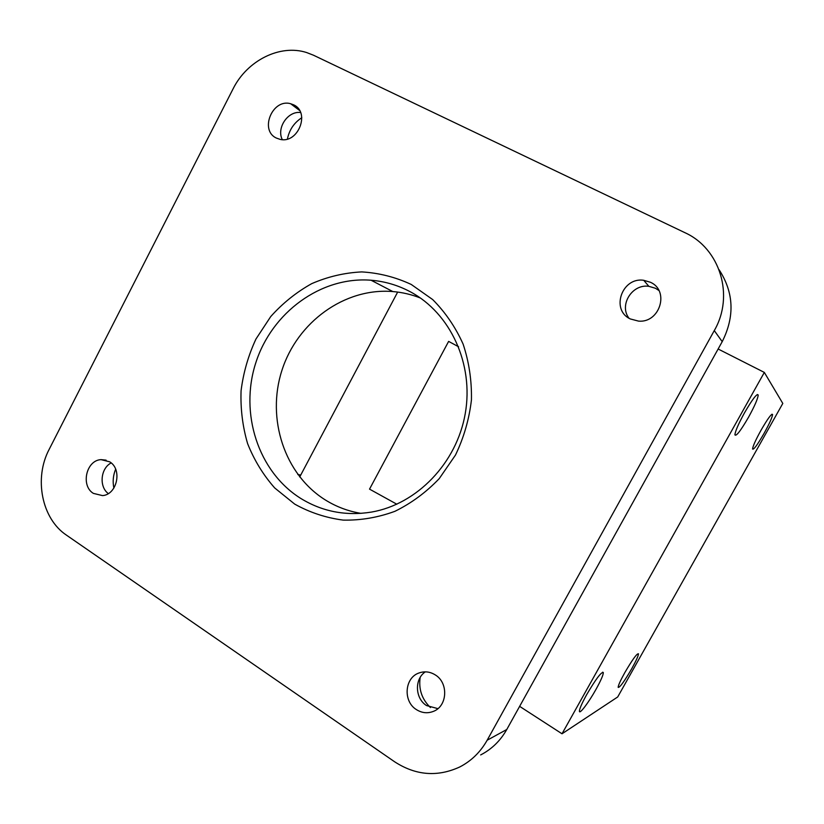<?xml version="1.0" encoding="UTF-8"?>
<svg xmlns="http://www.w3.org/2000/svg" width="824" height="824" viewBox="0 0 824 824"><rect width="100%" height="100%" fill="white"/><g stroke="black" fill="none" stroke-linecap="round" stroke-linejoin="round"><path stroke-width="1.24" d="M761.046 430.2C767.793 418.551 771.635 413.329 772.572 414.513C772.243 417.418 769.41 423.711 764.075 433.373C757.421 444.878 753.589 450.089 752.569 449.029C752.837 446.248 755.659 439.975 761.046 430.2M744.505 412.824C752.456 399.125 757.029 393.192 758.204 395.005C757.874 398.672 754.671 406.036 748.594 417.119C740.776 430.612 736.213 436.545 734.926 434.897C735.163 431.416 738.356 424.051 744.505 412.824M624.798 672.641C632.43 659.571 636.993 653.288 638.476 653.793C638.404 655.77 636.179 660.704 631.812 668.583C624.304 681.469 619.751 687.741 618.165 687.391C618.185 685.496 620.4 680.583 624.798 672.641M586.636 694.704C595.793 679.11 601.345 671.735 603.312 672.569C603.312 674.928 600.892 680.49 596.051 689.255C588.933 702.089 579.694 714.449 579.416 711.359C579.365 709.104 581.765 703.552 586.636 694.704M396.849 504.226L369.533 489.126L448.627 341.394L458.597 346.76M458.608 346.78L448.627 341.394M562.019 733.782L764.332 372.417L782.8 403.441L617.701 696.97L562.019 733.782L519.635 706.353M718.137 349.005L764.332 372.417M411.238 284.455L432.682 299.565C445.341 312.265 455.476 327.118 463.109 344.102C469.041 361.963 471.812 380.564 471.441 399.898C469.186 419.189 463.871 437.575 455.476 455.064L439.264 478.589C426.152 492.319 411.382 503.227 394.954 511.302C377.959 517.544 360.716 520.48 343.196 520.109C325.954 517.843 309.793 512.518 294.724 504.123L274.711 487.963C263.196 474.902 254.163 460.122 247.602 443.631C242.606 426.492 240.423 408.869 241.072 390.761C243.338 372.736 248.302 355.494 255.965 339.024L270.736 316.56C282.704 303.191 296.372 292.211 311.74 283.641C327.798 276.668 344.453 272.765 361.695 271.91C378.927 272.909 395.438 277.091 411.238 284.455M300.739 498.417C322.287 511.642 345.874 516.195 371.49 512.075C416.862 504.278 456.692 463.16 465.261 413.545C473.985 363.94 450.347 313.11 410.373 291.82C397.992 285.217 384.88 281.355 371.068 280.232C320.907 276.236 271.786 312.502 255.749 362.951C239.454 413.308 258.087 471.719 300.739 498.417M361.005 513.373C348.264 511.261 336.429 506.822 325.511 500.065C284.404 474.531 266.296 418.602 281.911 370.409C297.279 322.143 344.556 287.566 392.801 291.552C402.297 292.335 411.506 294.498 420.436 298.02M276.411 138.072L279.933 139.318C298.051 144.2 310.7 112.219 293.55 104.803L290.687 103.752C272.497 98.241 259.189 130.346 276.411 138.072M93.39 493.391L102.547 495.605C117.183 494.647 122.529 469.237 109.664 461.811L101.043 459.637C86.263 460.183 80.474 485.686 93.39 493.391M658.87 290.47L655.41 288.256L648.869 286.33C632.132 283.693 618.783 305.179 628.98 318.198M630.319 318.95L638.518 321.113C659.9 323.204 669.861 290.707 650.424 282.261L643.729 280.304C621.935 276.843 610.46 309.978 630.319 318.95M425.339 671.859C414.317 678.966 414.977 698.433 426.544 705.571L437.894 708.63M416.336 709.557C421.867 713.059 427.574 713.656 433.455 711.359C447.494 706.137 448.647 682.849 435.309 674.928C430.066 671.673 424.669 671.014 419.086 672.951C404.605 677.616 402.802 701.286 416.336 709.557M111.168 462.944C100.58 468.238 98.839 486.716 108.294 493.576M300.585 112.528C287.885 110.766 276.287 128.019 282.302 139.627M430.437 707.559C421.909 699.288 418.489 689.245 420.178 677.421M113.877 488.066C112.538 481.628 113.125 475.345 115.638 469.206M287.422 139.019C289.296 129.842 294.086 122.745 301.811 117.719M719.074 269.706C733.865 292.458 734.915 316.437 722.215 341.651L506.77 729.508C500.405 740.766 491.701 749.232 480.66 754.928M487.159 740.23C480.454 752.085 471.307 761.005 459.72 766.99C437.42 777.228 415.708 775.477 394.572 761.747L66.476 535.157C41.674 518.739 33.784 478.25 49.183 449.338L233.017 88.971C246.973 60.616 279.964 43.888 306.662 52.561L313.501 55.229L684.734 232.595C719.98 248.333 734.689 295.569 714.274 330.589L487.159 740.23L506.77 729.508M722.215 341.651L714.274 330.589M300.688 475.139L297.866 474.562M772.572 414.513L771.964 414.204M758.204 395.005L757.266 394.531M603.312 672.569L602.674 672.168M299.72 476.972L397.662 292.077M419.086 672.951L420.982 672.363M643.729 280.304L648.869 286.33M101.043 459.637L106.09 460.142M290.687 103.752L299.565 110.468M371.068 280.232L392.801 291.552M300.719 475.088L297.794 474.469"/></g></svg>
